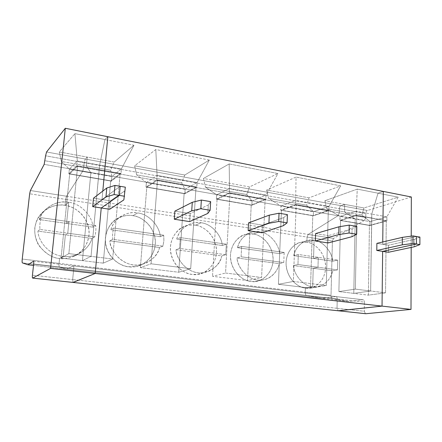 <?xml version="1.0" encoding="UTF-8"?>
<svg xmlns="http://www.w3.org/2000/svg" width="442" height="442" viewBox="0 0 442 442"><rect width="100%" height="100%" fill="white"/><g stroke="black" fill="none" stroke-linecap="round" stroke-linejoin="round"><path stroke-width="0.33" stroke-dasharray="2.21 1.66" d="M339.384 208.685L365.849 213.447L365.788 217.541L339.285 212.851L339.384 208.685L339.285 212.851L338.014 215.718L308.184 234.431L307.052 237.072L306.881 242.227L314.102 240.227L313.538 258.454L318.284 257.338L317.991 267.244L313.24 268.255L312.671 286.775L305.383 288.013L305.24 292.272C305.256 294.184 305.759 295.306 306.748 295.643L322.312 298.455L335.798 296.571C336.699 296.615 337.18 297.427 337.24 299.007L337.025 308.301L338.158 310.77L337.025 308.301L364.28 311.262L365.484 313.693L364.28 311.262L337.025 308.301L337.24 299.007L364.429 302.14L364.28 311.262L364.429 302.14L337.24 299.007C337.196 297.494 336.738 296.681 335.876 296.565L362.981 299.731C363.882 299.853 364.368 300.654 364.429 302.14C364.352 300.588 363.843 299.786 362.904 299.742L335.798 296.571L322.312 298.455L306.748 295.643L332.627 298.626L348.882 301.494L322.312 298.455L348.882 301.494L362.904 299.742L348.882 301.494L332.627 298.626L306.748 295.643C305.759 295.306 305.256 294.184 305.24 292.272L331.025 295.3C331.064 297.179 331.594 298.284 332.627 298.626C331.594 298.284 331.064 297.179 331.025 295.3L332.412 241.034L307.052 237.072L308.184 234.431L333.566 238.448L332.412 241.034L333.566 238.448L308.184 234.431L338.014 215.718L364.49 220.343L333.566 238.448L364.49 220.343L338.014 215.718L339.285 212.851L365.788 217.541L364.49 220.343L365.788 217.541L365.849 213.447L339.384 208.685C339.517 207.138 340.031 206.132 340.931 205.668C340.031 206.132 339.517 207.138 339.384 208.685L339.285 212.851L338.014 215.718L308.184 234.431L307.052 237.072L332.412 241.034L331.025 295.3L305.24 292.272L305.383 288.013C311.439 289.538 324.693 284.118 325.655 267.637C325.561 251.056 312.886 242.387 306.881 242.227L307.052 237.072L65.67 199.397L66.482 196.231L82.787 171.104L83.698 167.612L84.179 162.75L85.245 159.043L87.218 157.092L59.3 151.965L74.913 133.639L77.3 161.015L69.355 169.115L61.355 161.435L59.3 151.965L61.355 161.435L86.361 165.894L87.218 157.092L86.361 165.894L90.886 172.872L82.433 260.625L91.041 256.36L99.627 165.043L104.964 139.545L107.826 136.716L104.964 139.545L74.913 133.639L59.3 151.965L87.218 157.092L85.245 159.043L46.554 151.987L85.245 159.043L84.179 162.75L45.581 155.799L84.179 162.75L83.698 167.612L82.787 171.104L66.482 196.231L65.67 199.397L29.653 193.778L65.67 199.397L65.062 205.353L65.67 199.397L66.482 196.231L30.404 190.53L308.184 234.431L66.482 196.231L82.787 171.104L44.183 164.358L338.014 215.718L82.787 171.104L83.698 167.612L45.034 160.766L339.285 212.851L83.698 167.612L84.179 162.75L339.384 208.685L84.179 162.75L85.245 159.043L340.931 205.668L344.694 204.403L340.931 205.668L367.435 210.502L340.931 205.668C340.031 206.132 339.517 207.138 339.384 208.685C339.517 207.138 340.031 206.132 340.931 205.668L85.245 159.043L87.218 157.092L114.224 162.059L133.954 145.241L104.964 139.545L99.627 165.043L77.3 161.015L74.913 133.639L104.964 139.545L107.826 136.716L104.964 139.545L99.627 165.043L99.19 169.695L76.869 165.689L68.836 173.839L90.4 177.54L68.836 173.839L90.455 177.352L90.886 172.872L86.361 165.894L61.355 161.435L69.355 169.115L90.886 172.872L69.355 169.115L68.891 173.645L69.355 169.115L77.3 161.015L76.831 165.728L77.3 161.015L99.627 165.043L99.235 169.656L76.853 165.849L121.009 173.518L99.19 169.695L91.041 256.36L68.858 253.609L77.648 166.043L99.174 169.855L77.648 166.043L68.858 253.609L61.062 258.051L82.433 260.625L90.439 177.507L69.687 173.944L61.062 258.051L69.687 173.944L77.648 166.043L69.687 173.944L90.439 177.507L68.836 173.839L76.853 165.849L99.218 169.816L91.041 256.36L82.433 260.625L61.062 258.051L68.858 253.609L91.041 256.36L82.433 260.625L90.455 177.352L68.853 173.684L90.455 177.352L90.886 172.872L86.361 165.894L87.218 157.092L85.245 159.043L84.179 162.75L83.698 167.612L82.787 171.104L66.482 196.231L65.67 199.397L307.052 237.072L306.881 242.227C312.544 242.608 323.853 249.548 325.577 264.708C326.644 280.167 314.859 288.698 308.124 288.123L305.383 288.013L312.671 286.775L316.428 286.819C324.969 285.289 330.356 279.968 332.583 270.863L337.478 269.896L337.71 260.117L332.826 261.189C331.765 251.249 322.693 241.023 314.102 240.227L306.881 242.227C301.002 240.531 287.35 245.304 286.068 262.233C286.013 279.377 299.35 288.134 305.383 288.013L305.24 292.272C305.256 294.184 305.759 295.306 306.748 295.643L59.455 267.172C59.018 266.858 58.896 265.598 59.09 263.382L59.598 258.432L63.189 256.382L65.388 234.824L67.764 233.199L68.93 221.669L66.549 223.431L68.703 202.276L65.062 205.353L68.703 202.276C57.554 200.861 48.565 204.85 41.736 214.232L39.194 219.552L66.549 223.431L68.93 221.669L67.764 233.199L39.973 229.42C39.548 225.381 39.973 221.481 41.255 217.707L68.93 221.669L41.255 217.707L39.194 219.552L41.255 217.707C39.973 221.481 39.548 225.381 39.973 229.42L67.764 233.199L65.388 234.824L37.924 231.116L39.973 229.42L37.924 231.116C38.542 243.166 51.117 255.62 63.189 256.382L59.598 258.432C53.255 258.327 46.614 254.349 39.675 246.509C33.377 238.155 32.973 224.083 39.631 215.558C47.537 205.303 58.797 204.298 65.062 205.353C57.101 203.204 37.868 208.287 34.802 227.934C33.432 247.879 51.261 258.426 59.598 258.432L59.09 263.382L22.244 259.056L59.09 263.382C58.896 265.598 59.018 266.858 59.455 267.172L66.587 269.195L59.455 267.172L22.398 262.907L59.455 267.172C59.018 266.858 58.896 265.598 59.09 263.382L305.24 292.272L59.09 263.382L59.598 258.432C67.869 260.36 86.505 254.382 89.019 235.332C90.102 216.149 73.328 205.74 65.062 205.353L65.67 199.397L65.062 205.353L68.703 202.276L66.549 223.431L39.194 219.552C42.421 208.116 57.029 199.784 68.703 202.276L66.549 223.431L68.93 221.669L67.764 233.199L65.388 234.824L63.189 256.382C51.117 255.62 38.542 243.166 37.924 231.116L65.388 234.824L63.189 256.382L59.598 258.432L59.09 263.382C58.896 265.598 59.018 266.858 59.455 267.172L306.748 295.643L322.312 298.455L33.515 265.41L66.587 269.195L73.295 265.896L66.587 269.195L59.455 267.172L66.587 269.195L322.312 298.455L335.798 296.571L73.333 265.88C73.742 265.946 73.875 266.869 73.742 268.642C73.875 266.786 73.726 265.874 73.295 265.896L66.587 269.195L73.295 265.896L335.876 296.565C336.738 296.681 337.196 297.494 337.24 299.007L73.742 268.642L72.659 279.593L73.742 268.642L33.664 264.023L73.742 268.642C73.875 266.869 73.742 265.946 73.333 265.88L73.295 265.896C73.726 265.874 73.875 266.786 73.742 268.642L337.24 299.007L337.025 308.301L72.659 279.593L72.952 282.421L72.659 279.593L32.432 275.222L72.659 279.593L73.742 268.642L72.659 279.593L337.025 308.301L338.158 310.77L337.025 308.301L337.24 299.007C337.18 297.427 336.699 296.615 335.798 296.571L322.312 298.455L306.748 295.643C305.759 295.306 305.256 294.184 305.24 292.272L305.383 288.013C299.991 287.698 289.471 282.151 286.482 268.073C283.869 253.531 294.129 242.713 301.284 242.299L306.881 242.227L314.102 240.227C322.693 241.023 331.765 251.249 332.826 261.189L337.71 260.117L337.478 269.896L317.991 267.244L318.284 257.338L337.71 260.117L318.284 257.338L313.538 258.454L332.826 261.189L313.538 258.454L314.102 240.227L306.765 240.686C299.919 243.128 295.571 248.111 293.72 255.642L298.306 254.482L297.958 264.515L293.361 265.57C294.372 275.869 303.958 286.311 312.671 286.775L313.24 268.255L317.991 267.244L337.478 269.896L332.583 270.863L313.24 268.255L332.583 270.863C331.041 280.488 321.373 288.383 312.671 286.775L305.383 288.013L312.671 286.775C303.958 286.311 294.372 275.869 293.361 265.57L297.958 264.515L298.306 254.482L318.284 257.338L317.991 267.244L297.958 264.515L317.991 267.244L313.24 268.255L293.361 265.57L313.24 268.255L312.671 286.775L313.24 268.255L317.991 267.244L318.284 257.338L298.306 254.482L293.72 255.642L313.538 258.454L318.284 257.338L313.538 258.454L293.72 255.642C295.488 245.785 305.571 238.321 314.102 240.227L313.538 258.454L314.102 240.227L306.881 242.227L307.052 237.072L308.184 234.431L338.014 215.718L339.285 212.851L339.384 208.685M371.755 218.144L370.623 291.002L353.788 293.377L355.208 219.017L344.522 211.933L344.694 204.403L363.981 207.95L398.187 197.16L378.026 193.198L371.728 214.099L371.755 218.144L371.728 214.099L378.026 193.198L383.308 191.419L378.026 193.198L398.187 197.16L386.872 216.829L371.728 214.099L386.872 216.829L386.833 220.724L371.672 218.033L386.921 220.834L371.755 218.144L386.921 220.834L369.888 225.53L355.053 222.983L369.424 225.414L386.28 220.762L371.667 218.171L386.28 220.762L385.546 292.853L368.385 295.14L353.788 293.377L370.623 291.002L385.546 292.853L370.623 291.002L371.667 218.171L356.738 215.525L340.539 220.453L355.136 222.961L353.788 293.377L368.385 295.14L369.424 225.414L355.053 222.983L369.888 225.53L355.053 222.983L369.888 225.398L355.059 222.851L369.971 225.376L370.026 221.608L355.208 219.017L355.136 222.829L355.208 219.017L370.026 221.608L386.872 216.829L398.187 197.16L363.981 207.95L361.838 215.022L370.026 221.608L369.888 225.53L386.921 220.834L386.872 216.829L370.026 221.608L361.838 215.022L363.981 207.95L344.694 204.403L344.522 211.933L361.838 215.022L344.522 211.933L355.208 219.017L340.069 216.376L339.975 220.221L355.136 222.829L339.892 220.381L355.053 222.983L339.892 220.381L356.241 215.398L371.755 218.144L356.246 215.26L371.755 218.011L356.246 215.26L339.892 220.381L340.069 216.376L355.208 219.017L344.522 211.933L344.694 204.403L340.931 205.668L344.694 204.403L324.853 200.762L344.694 204.403L344.522 211.933L326.771 208.768L344.522 211.933L355.208 219.017L355.053 222.983L340.539 220.453L338.887 291.576L355.368 289.112L370.623 291.002L353.788 293.377L338.887 291.576L353.788 293.377L355.136 222.961L353.788 293.377L370.623 291.002L355.368 289.112L356.738 215.525L371.667 218.171L370.623 291.002L371.755 218.144M416.452 236.503L382.722 244.293L382.75 241.978L382.722 244.293L388.512 245.216L388.446 252.266L388.512 245.216L382.722 244.293L416.452 236.503L382.722 244.293L382.75 241.978L382.722 244.293L376.882 243.36L382.722 244.293L416.452 236.503M411.336 196.983L367.435 210.502C366.501 210.95 365.976 211.928 365.849 213.447C365.976 211.928 366.501 210.95 367.435 210.502L411.336 196.983M386.28 220.762L369.424 225.414L368.385 295.14L385.546 292.853L386.28 220.762M411.187 247.432L411.22 236.155L411.187 247.432M419.9 237.083L414.314 239.371L388.512 245.216L414.314 239.371L414.303 246.769L414.314 239.371L419.9 237.083M102.804 191.054L102.025 199.53L120.158 186.297L102.025 199.53L93.505 198.171L102.025 199.53L102.804 191.054L102.025 199.53L110.45 200.872L109.693 209.27L110.45 200.872L102.025 199.53L120.158 186.297L102.025 199.53L102.804 191.054M328.992 210.425L295.521 204.524L328.992 210.563L313.29 215.812L313.488 211.735L329.019 206.397L295.67 200.386L296.046 177.087L266.664 190.066L309.03 197.85L340.638 185.85L296.046 177.087L340.638 185.85L329.019 206.397L328.914 210.447L295.521 204.524L295.67 200.386L329.019 206.397L340.638 185.85L309.03 197.85L306.599 205.171L313.488 211.735L280.974 206.06L280.808 210.055L313.367 215.652L280.731 210.221L313.29 215.812L280.731 210.221L295.593 204.64L328.992 210.563L295.599 204.497L328.914 210.447L329.019 206.397L313.488 211.735L306.599 205.171L268.62 198.397L280.974 206.06L313.488 211.735L313.29 215.812L328.992 210.425M383.308 191.419L378.026 193.198L357.247 189.115L324.853 200.762L326.771 208.768L340.069 216.376L356.235 211.309L356.164 215.282L357.247 189.115L378.026 193.198L371.728 214.099L356.235 211.309L371.728 214.099L371.672 218.033L356.164 215.282L371.755 218.011L371.728 214.099L378.026 193.198L383.308 191.419M277.93 173.529L229.171 163.949L203.48 178.458L249.503 186.916L277.93 173.529L265.99 195.038L229.553 188.469L229.171 163.949L277.93 173.529L249.503 186.916L246.735 194.497L252.078 201.016L265.99 195.038L265.802 199.254L229.315 192.778L265.802 199.254L229.315 192.778L229.553 188.469L265.99 195.038L277.93 173.529M209.32 160.048L155.794 149.529L134.628 165.805L184.806 175.026L209.32 160.048L197.06 182.607L157.087 175.402L155.794 149.529L209.32 160.048L184.806 175.026L181.651 182.889L185.132 189.325L197.06 182.607L196.773 187.01L156.739 179.905L196.773 187.01L156.739 179.905L157.087 175.402L197.06 182.607L209.32 160.048M340.539 220.453L356.738 215.525L355.368 289.112L338.887 291.576L340.539 220.453M356.235 211.309L340.069 216.376L326.771 208.768L324.853 200.762L357.247 189.115L356.235 211.309M72.952 282.421L72.659 279.593L72.952 282.421M315.61 233.591L328.301 235.614L328.102 242.956L328.301 235.614L315.61 233.591M248.553 222.895L262.465 225.116L262.117 232.779L262.465 225.116L248.553 222.895M174.866 211.143L190.182 213.585L189.646 221.602L190.182 213.585L174.866 211.143M356.827 226.398L352.108 228.978L328.301 235.614L352.108 228.978L351.954 236.702L352.108 228.978L356.827 226.398M253.227 234.045C246.912 232.254 232.105 237.111 230.47 254.642C230.155 272.41 244.426 281.56 250.94 281.46C257.459 283.073 271.824 277.515 273.101 260.46C273.239 243.299 259.703 234.249 253.227 234.045C259.25 234.514 271.018 241.415 273.001 256.758C274.372 272.46 262.012 281.897 254.603 281.554L250.94 281.46C245.271 281.057 234.58 275.769 231.067 261.913C227.812 247.575 237.907 235.442 245.785 234.376L253.227 234.045L259.774 231.823L252.238 232.149C244.608 234.525 239.697 239.697 237.514 247.675L241.636 246.371L241.1 256.78L236.978 257.968C237.227 266.449 247.293 281.311 261.244 280.151C272.012 279.316 278.035 270.068 279.272 263.67L283.758 262.587L284.156 252.454L279.681 253.653C278.681 243.354 269.04 232.702 259.774 231.823L253.227 234.045M195.392 225.227C188.59 223.326 172.485 228.265 170.441 246.448C169.827 264.885 185.148 274.46 192.198 274.394C199.232 276.095 214.851 270.405 216.486 252.736C216.889 234.945 202.392 225.486 195.392 225.227C201.767 225.807 213.856 232.503 216.315 247.813C218.265 263.543 205.624 274.283 197.392 274.388L192.198 274.394C186.303 273.88 175.706 269.056 171.446 255.852C167.253 242.205 176.314 228.459 184.971 226.221C188.983 224.972 192.452 224.635 195.392 225.227L201.138 222.757C197.696 222.188 194.171 222.525 190.568 223.751C183.469 226.702 178.866 231.801 176.761 239.061L180.314 237.603L179.568 248.41L176.015 249.747C176.032 258.852 187.734 274.935 203.226 272.802C214.199 269.653 220.381 264.023 221.768 255.912L225.752 254.691L226.337 244.183L222.354 245.525C221.431 234.84 211.165 223.729 201.138 222.757L195.392 225.227M132.865 215.696C125.522 213.674 107.953 218.691 105.434 237.575C104.472 256.736 120.97 266.775 128.628 266.741C136.241 268.548 153.275 262.719 155.313 244.382C156.032 225.923 140.462 216.011 132.865 215.696C139.523 216.42 151.567 222.569 154.904 237.332C157.96 252.553 145.954 265.239 136.705 266.36L128.628 266.741C122.655 266.117 112.721 262.067 107.439 250.387C102.03 238.453 108.108 223.193 117.158 218.663C123.29 215.657 128.523 214.668 132.865 215.696L137.655 212.939C132.28 212.055 126.959 213.05 121.699 215.934C116.252 219.376 112.644 223.972 110.881 229.718L113.754 228.083C112.644 231.707 112.312 235.453 112.765 239.321L109.892 240.824C109.472 250.923 124.208 268.786 141.617 264.554C152.087 260.752 158.059 255.073 159.534 247.52L162.927 246.144L163.888 240.757L163.733 235.232L160.341 236.73C159.507 225.63 148.54 214.022 137.655 212.939L132.865 215.696M309.03 197.85L266.664 190.066L268.62 198.397L306.599 205.171L309.03 197.85M296.151 204.779L281.421 210.298L312.776 215.685L328.307 210.48L296.151 204.779L328.307 210.48L326.29 285.51L293.372 281.432L296.151 204.779L293.372 281.432L326.29 285.51L310.505 288.151L278.432 284.283L293.372 281.432L278.432 284.283L310.505 288.151L312.776 215.685L281.421 210.298L278.432 284.283L281.421 210.298L296.151 204.779M328.307 210.48L312.776 215.685L310.505 288.151L326.29 285.51L328.307 210.48M283.758 262.587L241.1 256.78L241.636 246.371L284.156 252.454L283.758 262.587L279.272 263.67L236.978 257.968L241.1 256.78L283.758 262.587M279.272 263.67C278.012 270.913 270.023 281.355 257.537 280.057C245.034 278.372 237.581 265.719 236.978 257.968L279.272 263.67M284.156 252.454L241.636 246.371L237.514 247.675L279.681 253.653L284.156 252.454M237.514 247.675C239.575 237.459 250.586 229.796 259.774 231.823C269.04 232.702 278.681 243.354 279.681 253.653L237.514 247.675M280.974 206.06L295.67 200.386L295.593 204.64L280.731 210.221L280.974 206.06L268.62 198.397L266.664 190.066L296.046 177.087L295.67 200.386L280.974 206.06M287.416 214.635L283.758 217.569L262.465 225.116L283.758 217.569L283.438 225.647L283.758 217.569L287.416 214.635M252.078 201.016L216.657 194.834L216.414 198.994L251.879 205.088L252.078 201.016L246.735 194.497L205.469 187.137L216.657 194.834L252.078 201.016L251.879 205.088L216.353 199.022L251.813 205.116L216.342 199.165L251.802 205.254L216.342 199.165L229.376 192.9L265.869 199.37L251.802 205.254L265.869 199.37L229.381 192.751L265.869 199.37L265.99 195.038L252.078 201.016M249.503 186.916L203.48 178.458L205.469 187.137L246.735 194.497L249.503 186.916M230 193.055L217.077 199.254L251.227 205.116L265.139 199.281L230 193.055L265.139 199.281L261.598 277.493L225.564 273.029L230 193.055L225.564 273.029L261.598 277.493L247.52 280.554L212.519 276.327L225.564 273.029L212.519 276.327L247.52 280.554L251.227 205.116L217.077 199.254L212.519 276.327L217.077 199.254L230 193.055M265.139 199.281L251.227 205.116L247.52 280.554L261.598 277.493L265.139 199.281M225.752 254.691L179.568 248.41L180.314 237.603L226.337 244.183L225.752 254.691L221.768 255.912L176.015 249.747L179.568 248.41L225.752 254.691M221.768 255.912C220.287 263.415 211.48 274.217 197.966 272.802C184.441 270.979 176.551 257.802 176.015 249.747L221.768 255.912M226.337 244.183L180.314 237.603L176.761 239.061L222.354 245.525L226.337 244.183M176.761 239.061C179.159 228.47 191.22 220.591 201.138 222.757C211.165 223.729 221.431 234.84 222.354 245.525L176.761 239.061M216.657 194.834L229.553 188.469L229.376 192.9L216.342 199.165L216.657 194.834L205.469 187.137L203.48 178.458L229.171 163.949L229.553 188.469L216.657 194.834M210.657 201.629L208.32 204.966L190.182 213.585L208.32 204.966L207.801 213.436L208.32 204.966L210.657 201.629M185.132 189.325L146.407 182.568L146.064 186.905L184.839 193.568L185.132 189.325L181.651 182.889L136.65 174.861L146.407 182.568L185.132 189.325L184.839 193.568L146.009 186.938L184.784 193.602L145.998 187.088L184.773 193.745L145.998 187.088L156.783 180.027L196.828 187.126L184.773 193.745L196.828 187.126L156.794 179.872L196.828 187.126L197.06 182.607L185.132 189.325M184.806 175.026L134.628 165.805L136.65 174.861L181.651 182.889L184.806 175.026M157.49 180.198L146.788 187.181L184.132 193.596L196.044 187.032L157.49 180.198L196.044 187.032L190.695 268.708L151.07 263.797L157.49 180.198L151.07 263.797L190.695 268.708L178.723 272.25L140.374 267.62L151.07 263.797L140.374 267.62L178.723 272.25L184.132 193.596L146.788 187.181L140.374 267.62L146.788 187.181L157.49 180.198M196.044 187.032L184.132 193.596L178.723 272.25L190.695 268.708L196.044 187.032M162.927 246.144L112.765 239.321C112.312 235.453 112.644 231.707 113.754 228.083L163.733 235.232L163.888 240.757L162.927 246.144L159.534 247.52L109.892 240.824L112.765 239.321L162.927 246.144M159.534 247.52C157.816 255.305 148.076 266.476 133.407 264.935C118.721 262.968 110.34 249.211 109.892 240.824L159.534 247.52M163.733 235.232L113.754 228.083L110.881 229.718L160.341 236.73L163.733 235.232M110.881 229.718C113.66 218.718 126.915 210.619 137.655 212.939C148.54 214.022 159.507 225.63 160.341 236.73L110.881 229.718M146.407 182.568L157.087 175.402L156.783 180.027L145.998 187.088L146.407 182.568L136.65 174.861L134.628 165.805L155.794 149.529L157.087 175.402L146.407 182.568M125.324 187.17L124.633 190.994L110.45 200.872L124.633 190.994L123.865 199.889L125.324 187.17M99.627 165.043L104.964 139.545L133.954 145.241L121.357 168.96L99.627 165.043L121.357 168.96L120.959 173.557L99.19 169.695L99.627 165.043M133.954 145.241L114.224 162.059L110.627 170.225L111.87 176.535L121.357 168.96L133.954 145.241M90.886 172.872L90.455 177.352L111.467 180.96L111.87 176.535L90.886 172.872L111.87 176.535L110.627 170.225L86.361 165.894L90.886 172.872M87.218 157.092L86.361 165.894L110.627 170.225L114.224 162.059L87.218 157.092M90.455 177.352L111.467 180.96L90.455 177.352M90.411 177.386L111.412 181.148L90.411 177.386M120.992 173.678L111.412 181.148L90.4 177.54L110.688 180.982L120.147 173.573L99.218 169.816L120.992 173.678L99.235 169.656L120.992 173.678L121.357 168.96L111.87 176.535L111.412 181.148L120.992 173.678M99.174 169.855L120.147 173.573L112.644 259.034L91.041 256.36L99.174 169.855M82.433 260.625L91.041 256.36L112.644 259.034L103.262 263.139L82.433 260.625L103.262 263.139L110.688 180.982L90.439 177.507L82.433 260.625M120.147 173.573L110.688 180.982L103.262 263.139L112.644 259.034L120.147 173.573M68.703 202.276L65.062 205.353C71.709 206.237 82.715 211.177 87.621 223.978C92.599 237.078 84.323 252.305 74.273 256.15C68.632 258.41 63.742 259.167 59.598 258.432L63.189 256.382C69.317 257.161 75.239 255.879 80.958 252.542C86.544 248.824 90.218 244.111 91.98 238.409L94.66 236.857C95.815 233.172 96.168 229.387 95.721 225.503L93.035 227.188C92.312 215.635 80.555 203.486 68.703 202.276C80.555 203.486 92.312 215.635 93.035 227.188L95.721 225.503C96.168 229.387 95.815 233.172 94.66 236.857L67.764 233.199L68.93 221.669L95.721 225.503L68.93 221.669L66.549 223.431L93.035 227.188L66.549 223.431L68.703 202.276M67.764 233.199L94.66 236.857L91.98 238.409L65.388 234.824L67.764 233.199M63.189 256.382L65.388 234.824L91.98 238.409C89.14 249.537 75.168 258.476 63.189 256.382M33.537 261.233L362.981 299.731M315.444 286.891L308.124 288.123M39.631 215.558L42.83 212.624M301.284 242.299L308.439 240.288M252.238 232.149L245.785 234.376M261.25 280.151L254.603 281.554M190.568 223.751L184.971 226.221M203.237 272.802L197.392 274.388M121.699 215.934L117.158 218.663M141.611 264.554L136.705 266.36M74.273 256.15L78.124 254.073"/><path stroke-width="0.66" d="M338.158 310.77L382.037 306.113L382.645 251.371L416.441 244.039L416.452 236.503L419.9 237.083L416.452 236.503L416.441 244.039L382.645 251.371L382.037 306.113L410.999 309.406L411.187 247.432L410.999 309.406L365.821 313.721L338.158 310.77L365.777 313.726L410.999 309.406L382.037 306.113L338.484 310.798L73.112 282.427L95.19 273.465L50.57 268.388L32.691 278.106L73.112 282.427L32.675 278.112C32.338 278.051 32.26 277.09 32.432 275.222L33.664 264.023L32.432 275.222C32.26 277.134 32.343 278.095 32.691 278.106L50.57 268.388L95.19 273.465L72.952 282.421L338.484 310.798L382.037 306.113L95.19 273.465L101.24 207.967L95.19 273.465L73.112 282.427L95.19 273.465L382.037 306.113L382.645 251.371L388.446 252.266L376.794 250.47L376.882 243.36L402.325 237.365L412.988 235.912L416.452 236.503L412.988 235.912L402.325 237.365L376.882 243.36L376.794 250.47L382.645 251.371L416.441 244.039L419.894 244.608L412.966 243.47L402.286 244.829L376.794 250.47L402.286 244.829L402.325 237.365L402.286 244.829L412.966 243.47L412.988 235.912L412.966 243.47L416.441 244.039L416.452 236.503L416.441 244.039L382.645 251.371L382.037 306.113L338.158 310.77M382.75 241.978L383.308 191.419L411.336 196.983L383.308 191.419L382.75 241.978L383.308 191.419L107.826 136.716L102.804 191.054L107.826 136.716L65.305 128.274L383.308 191.419L382.75 241.978M411.22 236.155L411.336 196.983L411.22 236.155M388.446 252.266L414.303 246.769L419.894 244.608L419.9 237.083L419.894 244.608L414.303 246.769L388.446 252.266M120.158 186.297L119.362 195.397L101.24 207.967L92.704 206.646L93.505 198.171L106.782 188.01L114.964 185.419L120.158 186.297L114.964 185.419L106.782 188.01L105.958 196.999L114.152 194.546L114.964 185.419L114.152 194.546L119.362 195.397L120.158 186.297L119.362 195.397L114.152 194.546L105.958 196.999L106.782 188.01L93.505 198.171L92.704 206.646L105.958 196.999L92.704 206.646L101.24 207.967L119.362 195.397L101.24 207.967L95.19 273.465L101.24 207.967L109.693 209.27L101.24 207.967L119.362 195.397L124.545 196.248L119.362 195.397L120.158 186.297L125.324 187.17L120.158 186.297M46.554 151.987L65.305 128.274L50.57 268.388L65.305 128.274L46.554 151.987L45.581 155.799L46.554 151.987M33.515 265.41L27.973 264.78L22.398 262.907L27.973 264.78L33.404 261.233C33.747 261.2 33.835 262.128 33.664 264.023C33.835 262.211 33.758 261.277 33.432 261.216L27.973 264.78L33.515 265.41M45.581 155.799L44.183 164.358L30.404 190.53L29.653 193.778L22.244 259.056C22.017 261.316 22.067 262.598 22.398 262.907C22.067 262.598 22.017 261.316 22.244 259.056L29.653 193.778L30.404 190.53L44.183 164.358L45.581 155.799M107.826 136.716L102.804 191.054L107.826 136.716M315.384 240.995L315.61 233.591L338.953 226.785L349.235 225.111L349.069 233.011L338.771 234.575L315.384 240.995L328.102 242.956L315.384 240.995L338.771 234.575L338.953 226.785L315.61 233.591L315.384 240.995M248.172 230.63L248.553 222.895L269.272 215.149L279.035 213.215L278.698 221.486L268.913 223.298L248.172 230.63L262.117 232.779L248.172 230.63L268.913 223.298L269.272 215.149L248.553 222.895L248.172 230.63M174.292 219.232L174.866 211.143L192.287 202.292L201.364 200.055L200.817 208.734L191.718 210.84L174.292 219.232L189.646 221.602L174.292 219.232L191.718 210.84L192.287 202.292L174.866 211.143L174.292 219.232M328.102 242.956L351.954 236.702L356.683 234.254L349.069 233.011L356.683 234.254L356.827 226.398L349.235 225.111L356.827 226.398L356.683 234.254L351.954 236.702L328.102 242.956M338.771 234.575L349.069 233.011L349.235 225.111L338.953 226.785L338.771 234.575M262.117 232.779L283.438 225.647L287.096 222.862L278.698 221.486L287.096 222.862L287.416 214.635L279.035 213.215L287.416 214.635L287.096 222.862L283.438 225.647L262.117 232.779M268.913 223.298L278.698 221.486L279.035 213.215L269.272 215.149L268.913 223.298M189.646 221.602L207.801 213.436L210.132 210.259L200.817 208.734L210.132 210.259L210.657 201.629L201.364 200.055L210.657 201.629L210.132 210.259L207.801 213.436L189.646 221.602M191.718 210.84L200.817 208.734L201.364 200.055L192.287 202.292L191.718 210.84M109.693 209.27L123.865 199.889L125.324 187.17L123.865 199.889L109.693 209.27M32.675 278.112L365.777 313.726"/></g></svg>
